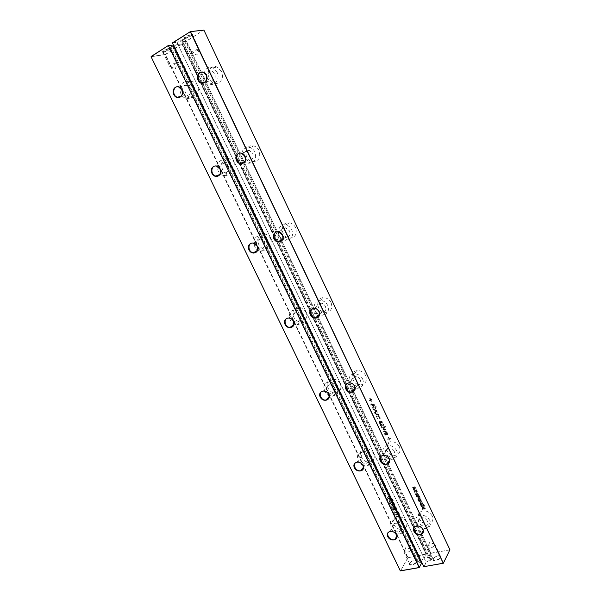 <?xml version="1.0" encoding="UTF-8"?>
<svg xmlns="http://www.w3.org/2000/svg" width="601" height="601" viewBox="0 0 601 601"><rect width="100%" height="100%" fill="white"/><g stroke="black" fill="none" stroke-linecap="round" stroke-linejoin="round"><path stroke-width="0.45" stroke-dasharray="3 2.25" d="M203.912 30.133L449.924 549.727M449.841 549.892L430.864 553.153L186.498 41.251L203.709 30.05M419.498 499.01L420.189 499.619L419.596 498.372L418.927 498.537L418.867 499.348L419.716 500.761L421.263 500.43L420.738 498.95L419.738 498.342L420.708 500.024L419.866 500.205L419.498 498.537L418.829 498.695L419.626 500.926L421.166 500.595L420.197 498.529L419.641 498.499L420.505 500.28L419.768 500.363L419.4 499.176M415.719 493.519L423.224 509.31L422.803 509.408L415.148 493.301L416.831 491.61L414.54 486.787L414.96 486.69L417.387 491.806L415.622 493.676L423.127 509.483L422.706 509.573L415.051 493.459L416.733 491.768L414.442 486.945L414.863 486.848L417.289 491.964L415.622 493.676M425.155 508.251L424.509 508.393L423.96 507.236L424.607 507.094L424.336 506.538L422.511 506.936L422.773 507.492L423.465 507.342L424.013 508.499L423.322 508.656L423.585 509.205L425.418 508.807L425.155 508.251L424.411 508.559L423.863 507.402L424.509 507.259L424.246 506.703L422.413 507.101L422.676 507.657L423.367 507.507L423.923 508.664L423.224 508.822L423.495 509.378L425.32 508.972L425.057 508.416M421.932 501.459L421.669 500.903L419.836 501.317L420.249 502.188L422.067 502.924L420.753 503.217L421.016 503.773L422.834 503.368L422.428 502.511L420.595 501.76L421.932 501.459L421.571 501.069L419.738 501.474L420.152 502.346L421.97 503.09L420.655 503.383L420.925 503.938L422.743 503.533L422.33 502.669L420.497 501.925L421.834 501.625M421.992 503.938L421.406 504.186L422.233 506.267L423.953 506.042L423.051 504.014L421.992 503.938L421.316 504.352L422.135 506.433L423.855 506.207L422.954 504.179L421.894 504.104M417.507 495.277L417.034 495.382L417.297 495.945L419.115 495.532L418.018 493.459L416.238 493.706L417.507 495.277L416.936 495.547L417.207 496.103L419.017 495.69L418.221 493.999L416.14 493.872L417.41 495.442M418.852 495.96L419.536 497.395L418.228 496.193L418.574 497.613L417.883 496.156L417.447 496.261L418.401 498.259L420.219 497.846L419.28 495.863L418.852 495.96L419.438 497.553L418.506 496.276L418.476 497.778L417.785 496.321L417.349 496.418L418.304 498.417L420.122 498.011L419.182 496.028L418.762 496.125M414.021 488.921L413.09 487.817L413.946 488.328L413.353 487.08L412.707 487.238L413.48 489.484L415.021 489.139L414.495 487.651L413.496 487.05L414.465 488.741L413.533 489.079L412.992 487.974L413.849 488.485L413.255 487.238L412.609 487.396L412.902 489.019L413.383 489.65L414.299 489.627L414.893 488.876L413.954 487.231L413.398 487.208L414.247 488.448L413.916 489.079M414.51 491.949L414.803 492.565L416.155 491.152L415.817 490.431L413.511 489.853L414.758 491.708L414.705 492.73L416.057 491.317L415.719 490.589L413.413 490.018L414.412 492.114M423.855 504.998L424.471 505.388L423.855 504.998L423.99 505.644L424.374 505.554L423.765 505.163M423.93 504.239L423.54 504.329L424.148 504.705L423.93 504.239L423.442 504.494L424.051 504.87L423.833 504.404M389.223 438.324L388.674 437.182L388.178 437.318L388.727 438.46L387.607 438.768L387.848 439.271L388.967 438.97L389.508 440.112L390.004 439.977L389.463 438.835L390.582 438.527L390.334 438.024L389.11 438.475L388.569 437.325L388.073 437.46L388.614 438.61L387.502 438.91L387.743 439.421L388.855 439.113L389.403 440.263L389.899 440.127L389.358 438.978L390.47 438.677L390.229 438.167L389.11 438.475M399.395 446.761C397.126 442.884 393.94 441.232 389.839 441.81C381.139 443.628 387.84 457.737 396.112 455.092C399.8 453.635 400.897 450.855 399.395 446.761M385.264 426.447L386.007 426.815L385.264 426.447L385.399 427.101L385.895 426.958L385.158 426.582M384.888 427.131L384.64 426.62L381.425 427.521L381.665 428.032L384.775 427.273L384.535 426.763L381.312 427.664L381.56 428.175L384.775 427.273M386.195 429.88L385.94 429.339L383.16 429.422L385.286 427.972L385.038 427.446L382.319 429.399L382.552 429.903L385.324 429.828L383.137 431.127L383.385 431.653L387.097 431.788L386.849 431.263L383.941 431.233L386.082 430.023L385.827 429.482L383.047 429.565L385.181 428.115L384.925 427.589L382.206 429.542L382.446 430.046L385.218 429.97L383.032 431.278L383.28 431.796L386.991 431.931L386.736 431.405L383.836 431.375L386.082 430.023M387.224 434.245L385.519 432.585L384.542 432.878L384.55 434.102L385.233 434.944L386.165 435.139L385.046 433.96L385.173 433.111L387.036 434.628L387.885 434.418L388.081 433.719L387.067 432.352L386.503 432.314L387.42 433.359L387.224 434.245L384.88 432.728L384.272 433.569L385.128 435.086L386.06 435.282L384.933 434.102L385.061 433.253L386.924 434.771L387.968 434.23L387.427 432.81L386.398 432.457L387.314 433.501L387.232 434.238M365.709 375.655C363.815 372.229 361.051 370.554 357.415 370.622C348.227 371.133 352.404 386.18 361.299 384.783C365.881 383.596 367.346 380.553 365.709 375.655M378.795 417.973L377.112 418.461L377.36 418.972L380.576 418.048L379.907 417.657L380.005 416.546L378.991 415.824L379.103 414.652L378.48 413.991L375.287 414.622L375.535 415.133L378.082 414.457L378.66 414.9L378.089 415.997L376.203 416.546L376.444 417.056L378.713 416.41L379.569 416.816L379.434 417.687L377.007 418.604L377.248 419.115L380.463 418.183L379.794 417.793L379.892 416.681L378.885 415.967L378.991 414.795L378.375 414.127L375.182 414.765L375.422 415.276L378.299 414.728L378.6 415.689L376.091 416.681L376.339 417.192L379.058 416.561L379.547 417.432L378.69 418.116M372.244 408.214L372.77 408.056L373.229 409.777L375.001 410.032L376.151 408.943L375.092 407.373L376.572 406.93L376.324 406.419L371.996 407.703L373.116 409.912L374.611 410.235L375.678 409.754L375.903 408.274L374.979 407.508L376.459 407.065L376.211 406.554L371.884 407.839L372.132 408.349M377.158 410.791L376.271 410.423L373.582 411.039L374.258 411.565L374.453 412.857L375.79 413.743L376.451 413.105L375.993 411.061L377.112 411.647L377.27 413.172L377.713 412.767L377.158 410.791L373.476 411.174L374.145 411.708L374.34 413L375.685 413.879L376.339 413.24L375.88 411.204L377 411.783L377.158 413.308L377.601 412.91L377.045 410.926M371.102 401.363L371.591 401.213L371.042 400.048L372.154 399.718L371.906 399.199L370.794 399.537L370.246 398.373L369.75 398.523L370.306 399.688L369.194 400.018L369.442 400.536L370.547 400.198L370.982 401.498L371.478 401.348L370.93 400.183L372.042 399.853L371.794 399.334L370.682 399.673L370.133 398.508L369.638 398.658L370.193 399.823L369.082 400.153L369.322 400.672L370.434 400.334L370.982 401.498M371.643 404.293L371.283 403.827L370.787 404.533L370.967 405.532L371.929 406.516L373.011 406.644L374.385 405.78L374.318 404.563L373.371 403.647L371.771 403.662L372.928 406.103L372.049 406.006L371.17 403.962L370.855 405.667L371.816 406.659L373.221 406.704L374.273 405.923L374.205 404.706L373.259 403.782L371.658 403.797L372.815 406.238L371.343 405.51L371.531 404.428M383.476 424.118L382.446 423.765L383.363 424.809L383.265 425.561L381.455 424.043L380.486 424.344L380.493 425.576L382.108 426.605L380.869 424.847L381.462 424.667L383.468 426.079L384.024 425.17L383.476 424.118L382.334 423.9L383.25 424.952L383.153 425.703L381.35 424.186L380.373 424.486L380.388 425.718L382.003 426.748L380.756 424.99L381.357 424.809L383.355 426.222L383.911 425.313L383.37 424.261M381.057 422.773L382.371 422.811L382.018 421.046L380.989 420.692L381.905 421.737L381.83 422.488L380.005 420.978L379.028 421.278L379.043 422.511L380.651 423.547L379.411 421.782L380.005 421.602L380.944 422.916L381.905 423.157L382.454 422.24L381.913 421.188L380.876 420.835L381.793 421.879L381.695 422.631L379.892 421.113L378.923 421.421L378.93 422.653L379.614 423.495L380.546 423.682L379.419 422.503L379.547 421.647L380.944 422.916M331.113 302.641C329.528 299.644 327.177 297.983 324.044 297.668C314.669 296.879 316.419 312.603 325.629 312.46C331.031 311.664 332.864 308.388 331.113 302.641M221.559 71.406L217.164 67.072C208.246 63.15 204.836 80.098 213.851 83.021C219.583 85.5 224.827 77.702 221.559 71.406M259.084 150.603C257.919 148.267 256.214 146.742 253.975 146.02C244.817 142.993 242.736 159.565 251.924 161.616C258.573 161.714 260.954 158.048 259.084 150.603M295.587 227.651C294.242 225.014 292.244 223.414 289.584 222.843C280.254 220.86 279.893 237.057 289.171 238.086C295.264 237.733 297.405 234.255 295.587 227.651M432.217 516.041C429.512 511.706 425.936 510.129 421.481 511.301C413.556 514.283 422.586 527.227 429.97 523.486C432.81 521.908 433.554 519.422 432.217 516.041M201.508 82.825L428.498 557.488L430.887 553.371L449.743 549.825M428.656 557.69L430.023 558.645L431.631 558.352L183.861 39.689L182.396 40.62L430.023 558.645M202.304 82.577L181.915 39.921L180.443 40.86L429.054 560.545L430.662 560.252L432.645 558.584L431.631 558.352M429.054 560.545L426.034 562.258L177.01 42.491L180.443 40.86M426.034 562.258L423.983 566.728L426.282 562.281M433.298 558.9L433.111 559.779C433.396 562.791 442.967 558.276 440.803 556.15C438.234 555.256 435.733 556.173 433.298 558.9M201.47 82.75L181.885 41.649L186.333 41.101L203.664 30.125M181.885 41.649L182.396 40.62M181.915 39.921L184.537 39.012L183.861 39.689M172.547 42.806L177.152 42.235M184.868 38.547C180.157 38.81 195.535 31.447 192.14 35.061L184.868 38.547M428.498 557.488L430.864 553.153L186.498 41.251L181.923 41.882M396.675 450.652C394.384 446.746 391.176 445.078 387.044 445.657C378.292 447.46 385.053 461.673 393.377 459.029C397.088 457.571 398.193 454.777 396.675 450.652M362.666 379.006C360.758 375.557 357.978 373.86 354.312 373.92C345.072 374.423 349.294 389.576 358.241 388.186C362.854 386.999 364.326 383.934 362.666 379.006M319.424 314.669L322.234 315.3C327.673 314.503 329.506 311.213 327.74 305.421C326.148 302.401 323.766 300.725 320.618 300.402C312.888 299.636 311.889 311.746 319.364 314.639M217.074 72.263L212.649 67.89C203.671 63.931 200.268 81.022 209.351 83.975C215.113 86.476 220.379 78.618 217.074 72.263M254.989 152.136C253.81 149.784 252.097 148.244 249.843 147.515C240.618 144.458 238.559 161.158 247.807 163.232C254.493 163.344 256.89 159.641 254.989 152.136M282.65 239.311L285.422 240.332C291.56 239.987 293.701 236.486 291.861 229.83C290.501 227.17 288.488 225.555 285.813 224.977C278.195 223.241 275.491 235.261 282.523 239.228M429.798 520.443C427.071 516.079 423.465 514.479 418.98 515.65C411.009 518.633 420.114 531.675 427.544 527.933C430.399 526.348 431.15 523.854 429.798 520.443M433.449 558.577L433.351 559.644C434.17 561.822 441.72 558.261 440.541 556.248L440.398 556.038C438.016 555.204 435.702 556.053 433.449 558.577M172.502 43.054L177.01 42.491M185.281 38.712L184.545 38.569C183.861 37.645 192.125 33.656 192.41 34.775L192.012 35.482L185.281 38.712M421.962 505.088L422.713 504.645L423.134 505.922L422.435 505.982L421.947 505.095L422.105 504.555L422.713 504.645M417.838 495.314L417.53 494.135L418.288 495.209L417.838 495.314L417.627 493.969L418.288 495.209M414.607 490.852L415.464 491.055L414.945 491.573L414.705 490.694L415.464 491.055M394.241 451.291C392.791 448.819 390.755 447.768 388.141 448.143C382.657 449.293 386.894 458.232 392.137 456.587C394.504 455.671 395.203 453.905 394.241 451.291M360.262 379.772C359.052 377.586 357.287 376.519 354.966 376.564C349.166 376.895 351.81 386.42 357.445 385.572C360.375 384.835 361.314 382.897 360.262 379.772M374.648 409.657L373.642 409.649L373.026 408.38L374.047 407.801L375.407 408.425L375.422 409.138L374.648 409.657L373.161 408.958L373.138 408.244L374.911 407.726L375.535 409.003L374.761 409.521M375.212 411.4L375.535 413.345L374.633 412.121L375.385 411.347M373.311 406.096L372.395 404.165L373.709 404.849L373.311 406.096L372.395 404.165M318.876 311.423L321.866 312.565C325.314 312.069 326.486 309.996 325.366 306.33C324.352 304.406 322.842 303.355 320.844 303.152C317.26 303.655 316.096 305.781 317.336 309.538M206.939 78.025L209.899 81.007C214.399 81.353 216.037 78.889 214.797 73.623L211.98 70.858C208.69 70.129 206.827 71.684 206.398 75.501M245.501 158.551L248.115 160.339C252.36 160.422 253.877 158.086 252.668 153.338L249.4 150.415C246.177 149.972 244.442 151.542 244.201 155.118M282.876 236.261L285.422 237.508C289.314 237.297 290.681 235.089 289.517 230.874L285.678 227.809C282.32 227.756 280.795 229.537 281.088 233.165M427.349 520.962C425.613 518.197 423.329 517.191 420.497 517.942C415.501 519.835 421.218 528.031 425.906 525.695C427.724 524.703 428.205 523.118 427.349 520.962M427.754 546.64L427.642 547.676C428.423 549.787 435.995 546.226 434.846 544.281L434.726 544.093C432.382 543.274 430.061 544.123 427.754 546.64M192.125 53.053L191.411 52.948C190.765 52.114 199.014 48.14 199.262 49.162L198.878 49.8L192.125 53.053L197.278 55.127L198.878 49.8M422.803 504.479L423.352 505.629L422.435 505.982M422.533 505.817L421.947 505.095M418.386 495.051L417.935 495.149M415.561 490.889L414.945 491.573M415.043 491.415L414.705 490.694M375.497 411.204L375.685 413.195L374.746 411.985L375.325 411.264M372.507 404.03L373.071 404.218M373.183 404.075L373.822 404.713L373.424 405.96M407.771 557.796L400.506 570.95L407.771 557.796L426.312 554.084L424.103 558.306L177.896 44.436L182.268 43.881L426.312 554.084L182.268 43.881L177.896 44.436M407.951 557.683L426.222 554.024L424.103 558.306M177.603 44.369L174.343 45.736L421.241 560.267L423.983 558.554M421.586 563.137L420.242 562.16L418.657 562.453L170.924 46.916L172.374 45.992L172.848 44.977M420.347 560.433L417.672 562.22L418.657 562.453M421.241 560.267L420.775 560.357M409.717 563.242L409.499 564.166C409.784 567.089 419.122 562.544 417.019 560.508C414.57 559.659 412.136 560.575 409.717 563.242M165.313 54.413L182.238 43.948L165.485 54.556L407.936 557.465L407.576 557.683L165.057 54.736L165.485 54.556L151.076 56.734M151.121 56.494L165.102 54.503M173.524 46.254L170.278 47.569L170.924 46.916M174.343 45.736L173.922 46.007M163.284 52.279L163.254 52.279C158.484 52.625 173.659 45.406 170.399 48.884L163.284 52.279M406.163 521.578C403.526 517.356 400.063 515.786 395.774 516.875C388.088 519.677 396.818 532.441 403.992 528.91C406.787 527.385 407.508 524.943 406.163 521.578M395.248 509.039L395.278 507.928L394.519 507.146L393.272 507.049L392.626 507.853L393.678 509.445L395.263 509.52L396.652 508.747L395.976 506.943L395.075 506.748L396.292 508.288L395.15 509.197L395.173 508.093L394.414 507.312L392.776 507.462L392.671 508.701L393.58 509.61L395.165 509.686L396.547 508.912L395.871 507.109L394.97 506.913L396.194 508.446L395.15 509.197M396.63 511.706L396.668 512.6L394.309 511.729L397.088 513.479L397.366 514.058L395.616 514.448L395.826 514.884L399.673 514.043L397.847 511.323L396.63 511.706L396.562 512.758L394.211 511.894L396.592 513.164L397.269 514.223L395.511 514.614L395.721 515.049L399.567 514.208L398.313 511.834L397.088 511.459L396.532 511.872M393.49 506.493L392.799 505.058L392.363 505.156L393.392 506.658L392.701 505.216L392.258 505.321L392.949 506.756L393.392 506.658M391.304 502.699L392.521 503.713L392.994 502.564L393.55 502.646L393.963 504.427L394.496 503.863L393.422 502.128L392.385 502.789L391.086 502.256L390.41 502.819L391.228 504.615L392.205 504.825L390.943 503.721L391.304 502.699L392.423 503.878L392.896 502.721L393.445 502.804L393.858 504.592L394.391 504.021L393.317 502.293L392.28 502.947L390.981 502.421L390.312 502.984L391.123 504.78L392.1 504.983L390.845 503.886L391.198 502.857M391.063 496.381L388.93 496.103L387.48 497.072L388.389 498.635L390.154 498.657L391.612 497.688L391.063 496.381L388.824 496.268L387.375 497.23L388.284 498.8L390.049 498.815L391.506 497.853L390.958 496.546M392.393 498.883L391.957 498.98L392.641 500.4L391.739 500.888L390.89 499.356L389.065 499.739L389.08 500.851L390.77 501.835L389.448 500.04L390.718 499.724L391.484 501.55L393.249 500.656L392.393 498.883L391.852 499.138L392.536 500.565L391.634 501.046L390.793 499.521L388.96 499.897L388.982 501.016L390.665 502L389.35 500.197L390.62 499.882L391.379 501.715L393.144 500.813L392.295 499.04M373.582 453.59C371.343 449.781 368.233 448.151 364.266 448.714C355.882 450.465 362.516 464.295 370.494 461.741C374.055 460.328 375.084 457.609 373.582 453.59M340.158 383.844C338.265 380.441 335.538 378.795 331.977 378.885C323.135 379.471 327.522 394.181 336.072 392.746C340.436 391.567 341.804 388.599 340.158 383.844M234.48 163.299C233.271 160.918 231.528 159.393 229.244 158.724C220.304 156.042 218.952 172.329 227.892 174.057C234.187 174.012 236.381 170.429 234.48 163.299M270.645 238.77C269.263 236.095 267.235 234.51 264.568 233.999C255.5 232.302 255.763 248.175 264.74 248.949C270.51 248.498 272.478 245.11 270.645 238.77M305.856 312.257C304.249 309.245 301.89 307.607 298.787 307.344C289.727 306.75 291.936 322.128 300.808 321.835C305.924 320.987 307.607 317.801 305.856 312.257M197.323 85.763L192.786 81.413C184.034 77.882 181.404 94.552 190.209 97.114C195.731 99.308 200.494 91.81 197.323 85.763M420.242 562.16L172.374 45.992M409.859 562.927L409.732 564.023C410.528 566.134 417.913 562.536 416.763 560.598L416.621 560.387C414.352 559.606 412.098 560.455 409.859 562.927M163.682 52.437L162.894 52.317C162.225 51.423 170.376 47.547 170.646 48.628L170.271 49.297L163.682 52.437M403.579 525.95C400.912 521.698 397.426 520.113 393.114 521.195C385.384 523.997 394.188 536.858 401.408 533.32C404.21 531.787 404.931 529.338 403.579 525.95M370.704 457.474C368.436 453.627 365.31 451.99 361.314 452.538C352.885 454.281 359.578 468.209 367.602 465.662C371.185 464.25 372.222 461.515 370.704 457.474M336.966 387.202C335.05 383.776 332.308 382.108 328.724 382.198C319.822 382.769 324.262 397.584 332.864 396.157C337.259 394.977 338.626 391.987 336.966 387.202M230.251 164.914C229.034 162.51 227.276 160.97 224.984 160.302C215.977 157.59 214.655 173.997 223.647 175.755C229.98 175.71 232.181 172.096 230.251 164.914M266.784 240.993C265.387 238.304 263.343 236.704 260.654 236.185C251.534 234.465 251.827 250.452 260.857 251.248C266.664 250.797 268.639 247.387 266.784 240.993M302.341 315.067C300.71 312.032 298.336 310.379 295.211 310.108C286.099 309.5 288.345 324.983 297.27 324.698C302.416 323.856 304.106 320.649 302.341 315.067M192.718 86.732L188.143 82.337C179.338 78.776 176.717 95.582 185.589 98.173C191.141 100.382 195.918 92.832 192.718 86.732M404.195 551.185L404.052 552.251C404.819 554.302 412.226 550.696 411.107 548.826L410.986 548.645C408.755 547.879 406.494 548.721 404.195 551.185M170.466 66.501L169.692 66.41C169.069 65.614 177.197 61.745 177.43 62.729L170.466 66.501M401.213 526.446C399.522 523.756 397.314 522.757 394.587 523.456C389.741 525.229 395.27 533.32 399.823 531.111C401.611 530.15 402.069 528.595 401.213 526.446M394.429 509.363L393.467 509.1L393.054 507.958L394.256 507.687L394.782 508.288L394.429 509.363L393.572 508.934L393.152 507.8L394.354 507.522L394.97 508.814L394.534 509.197M397.704 514.133L396.983 512.465L397.314 511.894L398.914 513.863L397.704 514.133L397.088 512.307L397.419 511.736L398.44 512.495L398.914 513.863M389.839 498.372L388.509 498.417L387.945 497.23L390.334 496.659L390.92 497.207L390.365 498.221L388.614 498.252L388.051 497.072L388.614 496.704L390.44 496.501L390.95 497.853M368.36 458.09C366.918 455.656 364.942 454.619 362.411 454.98C357.122 456.091 361.321 464.851 366.377 463.266C368.661 462.379 369.322 460.651 368.36 458.09M334.644 387.938C333.435 385.767 331.692 384.715 329.423 384.783C323.841 385.158 326.613 394.474 332.037 393.595C334.825 392.859 335.696 390.973 334.644 387.938M228.019 166.064L224.676 163.149C219.019 161.459 218.163 171.773 223.835 172.908C227.847 172.893 229.244 170.609 228.019 166.064M264.515 242.008L260.631 238.965C254.899 237.898 255.064 247.95 260.759 248.476C264.44 248.205 265.695 246.049 264.515 242.008M300.042 315.938C299.013 314.015 297.51 312.971 295.527 312.805C289.802 312.437 291.2 322.174 296.826 322.023C300.094 321.497 301.169 319.469 300.042 315.938M190.525 88.031L187.617 85.259C182.08 83.028 180.42 93.598 186.002 95.258C190.284 95.484 191.787 93.072 190.525 88.031M399.019 513.697L397.809 513.968M391.048 497.696L389.944 498.214M430.662 560.252L278.391 241.722M278.368 241.692L240.986 163.487M240.828 163.164L202.522 83.028M419.656 560.56L172.893 46.66M393.377 459.029L396.112 455.092M387.044 445.657L389.839 441.81M358.241 388.186L361.299 384.783M354.312 373.92L357.415 370.622M322.234 315.3L325.629 312.46M320.618 300.402L324.044 297.668M209.351 83.975L213.851 83.021M212.649 67.89L217.164 67.072M247.807 163.232L251.924 161.616M249.843 147.515L253.975 146.02M285.422 240.332L289.171 238.086M285.813 224.977L289.584 222.843M427.544 527.933L429.97 523.486M418.98 515.65L421.481 511.301M184.537 39.012L205.069 82.006M205.159 82.202L243.352 162.187M243.653 162.811L280.667 240.325M281.08 241.189L317.065 316.547M317.493 317.433L352.592 390.935M352.922 391.627L387.269 463.551M387.405 463.844L432.645 558.584M433.276 559.388L433.111 559.779M440.398 556.038L440.803 556.15M192.012 35.482L192.14 35.061M185.348 38.704L184.935 38.539M440.541 556.248L434.846 544.281M433.351 559.644L427.642 547.676M184.545 38.569L191.411 52.948M192.41 34.775L199.262 49.162M319.439 314.578L321.866 312.565M314.368 308.358L320.844 303.152M244.75 161.646L248.115 160.339M241.587 153.285L249.4 150.415M282.733 239.1L285.422 237.508M278.548 231.881L285.678 227.809M354.988 388.291L357.445 385.572M349.113 382.845L354.966 376.564M205.474 81.924L209.899 81.007M203.439 72.458L211.98 70.858M423.157 530.675L425.906 525.695M415.802 526.191L420.497 517.942M389.531 460.321L392.137 456.587M382.882 455.43L388.141 448.143M434.726 544.093L429.61 542.56L427.574 547.466M170.278 47.569L417.672 562.22M409.657 563.783L409.499 564.166M416.621 560.387L417.019 560.508M170.271 49.297L170.399 48.884M163.66 52.445L163.254 52.279M401.408 533.32L403.992 528.91M393.114 521.195L395.774 516.875M367.602 465.662L370.494 461.741M361.314 452.538L364.266 448.714M332.864 396.157L336.072 392.746M328.724 382.198L331.977 378.885M223.647 175.755L227.892 174.057M224.984 160.302L229.244 158.724M260.857 251.248L264.74 248.949M260.654 236.185L264.568 233.999M297.27 324.698L300.808 321.835M295.211 310.108L298.787 307.344M185.589 98.173L190.209 97.114M188.143 82.337L192.786 81.413M416.763 560.598L411.107 548.826M409.732 564.023L404.052 552.251M162.894 52.317L169.692 66.41M170.646 48.628L177.43 62.729M410.986 548.645L405.96 547.18L403.985 552.049M170.391 66.508L175.484 68.567L177.07 63.33M396.743 536.302L399.823 531.111M389.591 531.637L394.587 523.456M363.365 467.323L366.377 463.266M356.859 462.244L362.411 454.98M329.085 396.713L332.037 393.595M323.293 391.071L329.423 384.783M219.868 174.47L223.835 172.908M216.615 166.169L224.676 163.149M257.446 250.422L260.759 248.476M253.246 243.135L260.631 238.965M293.814 324.442L296.826 322.023M288.78 318.064L295.527 312.805M181.074 96.363L186.002 95.258M178.843 87.062L187.617 85.259"/><path stroke-width="0.9" d="M449.924 549.727L443.343 563.25L449.924 549.727L203.912 30.133L190.479 31.568L172.502 43.054L423.87 566.683L172.502 43.054M203.912 30.133L190.254 31.665L443.23 563.205L423.87 566.683L443.343 563.25L190.479 31.568L172.547 42.806M319.101 311.596C316.201 305.436 307.389 308.816 310.364 314.894C313.219 321.002 322.053 317.726 319.101 311.596M245.005 156.177C241.94 149.664 233.368 154.164 236.509 160.58C239.529 167.04 248.13 162.653 245.005 156.177M282.568 234.968C279.585 228.635 270.886 232.557 273.943 238.8C276.881 245.08 285.603 241.264 282.568 234.968M354.643 386.158C351.825 380.163 342.908 383.032 345.808 388.945C348.58 394.887 357.52 392.122 354.643 386.158M206.376 75.148C203.213 68.439 194.777 73.547 198.007 80.136C201.117 86.784 209.584 81.804 206.376 75.148M422.931 529.391C420.257 523.711 411.152 525.627 413.909 531.246C416.538 536.873 425.658 535.055 422.931 529.391M389.238 458.728C386.496 452.899 377.481 455.273 380.305 461.035C383.01 466.819 392.047 464.535 389.238 458.728M318.958 311.588C317.929 309.643 316.396 308.568 314.368 308.358C308.373 307.847 309.53 317.937 315.435 317.899C318.928 317.411 320.1 315.307 318.958 311.588M244.9 156.26L241.587 153.285C235.72 151.339 234.42 161.992 240.317 163.359C244.607 163.442 246.14 161.076 244.9 156.26M282.447 234.999L278.548 231.881C272.576 230.604 272.373 241.001 278.331 241.715C282.267 241.512 283.642 239.273 282.447 234.999M354.485 386.112C353.253 383.889 351.465 382.799 349.113 382.845C343.246 383.16 345.951 392.814 351.653 391.972C354.613 391.236 355.559 389.275 354.485 386.112M206.293 75.268L203.439 72.458C197.714 69.941 195.573 80.842 201.365 82.773C205.925 83.118 207.563 80.624 206.293 75.268M422.743 529.278C420.985 526.468 418.672 525.447 415.802 526.191C410.746 528.084 416.553 536.4 421.293 534.064C423.134 533.057 423.615 531.464 422.743 529.278M389.072 458.646C387.592 456.136 385.534 455.062 382.882 455.43C377.33 456.58 381.65 465.632 386.954 464.002C389.343 463.078 390.049 461.298 389.072 458.646M317.336 309.538L318.876 311.423M206.398 75.501L206.939 78.025M244.201 155.118L245.501 158.551M281.088 233.165L282.876 236.261M172.96 45.075L168.227 45.571L172.96 45.075L421.609 563.069L419.258 567.577L400.394 570.905L151.076 56.734L168.227 45.571L151.121 56.494M420.775 560.357L420.347 560.433M173.922 46.007L173.524 46.254M421.609 563.069L419.333 567.419L168.438 45.653L419.145 567.532L400.311 570.837L151.076 56.734M257.296 246.2C254.336 239.994 245.967 243.781 248.994 249.888C251.902 256.041 260.301 252.367 257.296 246.2M293.491 321.265C290.614 315.224 282.124 318.485 285.077 324.442C287.909 330.43 296.421 327.267 293.491 321.265M220.094 169.069C217.059 162.691 208.81 167.018 211.92 173.298C214.91 179.624 223.189 175.402 220.094 169.069M396.465 534.815C393.813 529.248 385.031 531.089 387.765 536.603C390.38 542.132 399.177 540.367 396.465 534.815M363.042 465.497C360.315 459.773 351.623 462.071 354.425 467.721C357.107 473.393 365.821 471.192 363.042 465.497M328.724 394.339C325.93 388.464 317.336 391.228 320.205 397.021C322.962 402.85 331.579 400.183 328.724 394.339M181.863 89.767C178.737 83.216 170.616 88.122 173.817 94.567C176.889 101.073 185.033 96.288 181.863 89.767M257.19 246.23L253.246 243.135C247.447 242.038 247.65 252.232 253.412 252.781C257.13 252.51 258.392 250.332 257.19 246.23M293.363 321.25C292.319 319.296 290.786 318.237 288.78 318.064C282.996 317.674 284.438 327.545 290.125 327.402C293.431 326.884 294.513 324.833 293.363 321.25M220.011 169.136L216.615 166.169C210.891 164.449 210.065 174.914 215.797 176.07C219.861 176.063 221.266 173.749 220.011 169.136M396.299 534.702C394.587 531.968 392.348 530.946 389.591 531.637C384.685 533.41 390.304 541.614 394.902 539.405C396.713 538.443 397.171 536.873 396.299 534.702M362.884 465.414C361.426 462.943 359.421 461.891 356.859 462.244C351.51 463.348 355.784 472.221 360.9 470.643C363.199 469.757 363.868 468.006 362.884 465.414M328.589 394.286C327.35 392.085 325.584 391.011 323.293 391.071C317.644 391.431 320.483 400.867 325.96 400.003C328.785 399.267 329.656 397.359 328.589 394.286M181.795 89.88L178.843 87.062C173.238 84.794 171.593 95.521 177.25 97.212C181.577 97.445 183.095 95.003 181.795 89.88M202.522 83.028L202.304 82.577M243.352 162.187L243.653 162.811M280.667 240.325L281.08 241.189M317.065 316.547L317.493 317.433M352.592 390.935L352.922 391.627M315.435 317.899L319.439 314.578M240.317 163.359L244.75 161.646M278.331 241.715L282.733 239.1M351.653 391.972L354.988 388.291M201.365 82.773L205.474 81.924M421.293 534.064L423.157 530.675M386.954 464.002L389.531 460.321M394.902 539.405L396.743 536.302M360.9 470.643L363.365 467.323M325.96 400.003L329.085 396.713M215.797 176.07L219.868 174.47M253.412 252.781L257.446 250.422M290.125 327.402L293.814 324.442M177.25 97.212L181.074 96.363"/></g></svg>
